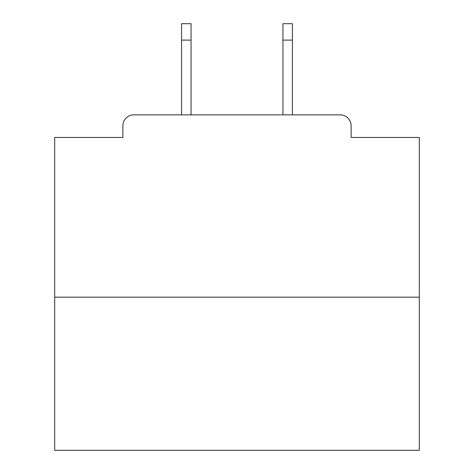 <?xml version="1.0" encoding="UTF-8"?>
<svg xmlns="http://www.w3.org/2000/svg" width="474" height="474" viewBox="0 0 474 474"><rect width="100%" height="100%" fill="white"/><g stroke="black" fill="none" stroke-linecap="round" stroke-linejoin="round"><path stroke-width="0.71" d="M351.127 137.46L351.127 125.794L351.127 137.46L419.306 137.46L419.306 450.3L54.694 450.3L54.694 137.46L122.873 137.46L122.873 125.794L122.873 137.46M419.306 297.162L54.694 297.162M351.127 125.794A10.938 10.938 0 0 0 340.184 114.856L133.816 114.856A10.938 10.938 0 0 0 122.873 125.794M340.184 114.856L292.422 114.856L292.422 40.106L282.942 40.106L282.942 23.7L292.422 23.7L292.422 40.106M181.578 40.106L181.578 23.7L191.058 23.7L191.058 40.106L181.578 40.106L181.578 114.856L133.816 114.856M191.058 40.106L191.058 114.856M282.942 114.856L282.942 40.106"/></g></svg>
